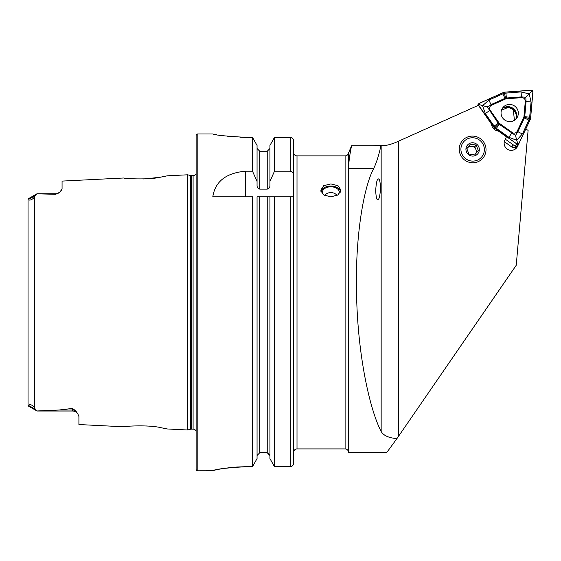 <?xml version="1.0" encoding="UTF-8"?>
<svg xmlns="http://www.w3.org/2000/svg" width="561" height="561" viewBox="0 0 561 561"><rect width="100%" height="100%" fill="white"/><g stroke="black" fill="none" stroke-linecap="round" stroke-linejoin="round"><path stroke-width="0.84" d="M28.05 394.579L28.05 405.428L28.948 405.673C28.274 403.205 33.681 405.21 34.452 408.092L36.977 410.975L58.87 410.028L72.509 408.429L75.7 410.827L77.783 413.787L78.912 416.507L78.912 424.537L123.778 426.788C122.796 426.325 148.511 424.586 160.93 427.685L167.269 428.969L160.979 427.699M147.753 426.065L145.769 425.939M167.269 428.969L187.704 429.992L190.417 429.263L190.417 175.523L187.704 174.794L167.269 175.817L160.902 177.101C148.56 180.2 122.775 178.461 123.771 177.998L62.068 181.091L62.068 188.727L60.027 192.051A6.402 6.402 0 0 1 55.672 193.762L55.672 194.316L36.977 193.797L34.452 196.476C33.877 199.113 28.464 201.518 29.018 199.071L28.338 198.755L28.05 199.386L28.05 405.428L28.309 406.017L36.977 410.975M472.635 162.774A13.471 13.268 -142.9 0 1 459.235 149.233A13.471 13.268 -142.9 0 1 472.635 136.085A13.471 13.268 -142.9 0 1 486.029 149.626A13.471 13.268 -142.9 0 1 472.635 162.774M330.857 196.911L323.711 194.877L320.752 190.151L323.711 185.691L330.857 183.924L338.002 185.691L340.962 190.151L338.002 194.877L330.857 196.911M378.114 199.386C379.271 199.197 380.085 195.298 380.561 187.69C380.085 180.712 379.271 177.886 378.114 179.218C376.957 179.408 376.143 183.307 375.667 190.915C376.143 197.893 376.957 200.719 378.114 199.386M525.713 129.17L528.111 130.32L516.232 265.283L396.908 438.646C388.675 437.896 383.422 435.504 381.157 431.458C370.365 410.961 358.17 358.521 356.635 297.533C354.671 236.49 363.928 186.659 373.619 168.658C376.515 162.69 378.977 154.892 381.003 145.264L381.157 145.313C383.577 146.162 388.303 145.264 395.337 142.627L478.4 105.3L491.408 123.995L491.674 125.306A7.749 7.63 37.1 0 0 497.137 130.825L498.449 131.106L506.443 136.8L504.788 140.32A7.076 6.963 37.1 0 0 516.807 147.634A7.076 6.963 37.1 0 0 517.537 146.428L518.764 143.819M348.367 153.377L348.367 451.409L348.605 168.658C348.647 162.746 349.629 155.131 351.558 145.818L348.367 153.377A3.366 3.366 0 0 1 345.113 155.874L297.007 155.874A3.366 3.366 0 0 1 294.315 154.527L293.641 154.527L293.641 175.544L293.641 140.818C293.452 138.749 292.33 137.599 290.268 137.382L274.483 137.382L269.925 145.439L274.483 137.382L274.483 171.196L290.268 171.196C292.512 171.694 293.634 173.146 293.641 175.544L293.641 140.818M348.367 451.409A3.366 3.366 0 0 0 345.113 448.912L297.007 448.912L297.007 155.874M77.783 413.787A6.402 6.402 0 0 0 72.509 411.017L36.977 411.017M28.338 198.755L36.977 193.762L55.672 193.762M60.027 192.051L55.672 194.316M187.704 429.992L187.704 174.794M190.417 429.263A3.366 3.366 0 0 1 191.294 429.151L191.294 175.635A3.366 3.366 0 0 1 190.417 175.523M191.294 429.151L193.096 429.151L193.096 175.635L191.294 175.635M193.096 429.151A3.366 3.366 0 0 1 196.126 431.051M193.096 175.635A3.366 3.366 0 0 0 196.126 173.735M197.809 133.981A1.683 1.683 0 0 0 196.126 135.664L196.126 469.122A1.683 1.683 0 0 0 197.809 470.805L197.809 133.981L212.801 133.981C214.786 135.103 226.013 136.239 246.482 137.382L252.506 137.382L257.057 145.439L252.506 137.382L252.506 171.196L257.057 181.484L257.057 145.439M252.506 171.196L245.501 171.196C226.055 172.977 215.151 181.512 212.801 196.799L252.506 196.799L252.506 466.682L257.057 458.582L252.506 466.682L246.482 466.682C226.027 467.867 214.8 469.234 212.801 470.77L197.809 470.805M274.483 466.682L269.925 458.582L274.483 466.682L274.483 196.799L290.268 196.799L290.268 466.682L274.483 466.682L290.268 466.682C292.337 466.457 293.459 465.3 293.641 463.225L293.641 175.544M294.315 450.259L293.641 450.259L293.641 322.603L293.641 450.259L294.315 450.259A3.366 3.366 0 0 1 297.007 448.912M514.949 149.331L516.274 146.512M396.908 438.646L386.922 452.278L348.605 452.278M62.068 188.727L61.521 190.312M143.174 178.952L143.861 178.931M146.105 178.826L160.846 177.115M130.159 426.129L123.778 426.788M293.641 463.225L293.641 196.799L290.268 196.799M269.925 196.799L274.483 196.799L267.232 196.799L269.925 196.799L269.925 458.582M268.298 452.979L269.925 455.525L267.232 452.748L259.757 452.748L257.057 455.525M257.057 196.799L267.232 196.799L267.232 452.748L259.757 452.748L259.757 196.799L257.057 196.799L257.057 458.582M291.573 466.408L292.66 465.658M292.674 465.644L293.389 464.536M257.057 181.484L257.057 185.467C257.043 187.437 257.941 188.657 259.757 189.12L267.232 189.12C269.049 188.657 269.946 187.437 269.925 185.467L269.925 145.439M269.925 181.484L274.483 171.196M269.925 148.483L267.232 151.246L269.925 148.483M267.232 189.12L267.232 151.246L259.757 151.246L257.057 148.483L259.757 151.246L259.757 189.12M215.368 134.472L216.644 134.703M218.531 135.033L222.598 135.664M227.71 136.316L233.446 136.863M239.961 137.249L246.482 137.382M212.801 470.77L213.348 470.539M214.316 470.272L215.368 470.02M218.481 469.354L222.633 468.603M227.759 467.86L233.404 467.257M236.665 467.004L246.482 466.682M351.558 145.818L372.602 145.818L381.003 145.264M504.311 141.674L511.737 146.961A3.366 3.317 37.1 0 0 516.148 146.526M493.764 128.883L494.416 128.02L516.947 144.058A1.346 1.325 37.1 0 0 518.792 143.791L517.116 146.007A1.346 1.325 37.1 0 1 515.271 146.281L505.321 139.191L513.308 144.878L511.737 146.961M532.838 91.198A1.283 1.262 37.1 0 0 531.505 90.258L504.115 92.242L479.199 103.448A1.283 1.262 37.1 0 0 478.694 105.321L494.465 127.971L516.983 144.002A1.283 1.262 37.1 0 0 518.869 143.532L530.489 118.89L532.88 91.653A1.283 1.262 37.1 0 0 532.838 91.198M501.366 115.236A8.688 8.555 37.1 0 0 516.625 118.273A8.688 8.555 37.1 0 0 511.26 104.598A8.688 8.555 37.1 0 0 501.366 115.236M515.692 119.311A8.688 8.555 37.1 0 0 502.011 108.981M518.792 143.791A1.346 1.325 37.1 0 0 518.932 143.56L530.552 118.911L532.95 91.66A1.346 1.325 37.1 0 0 531.498 90.195L504.101 92.179L479.171 103.392A1.346 1.325 37.1 0 0 478.638 105.356L494.416 128.02M523.967 116.457L525.299 101.338A3.366 3.317 37.1 0 0 521.667 97.67L506.464 98.771A3.366 3.317 37.1 0 0 505.342 99.059L491.513 105.272A3.366 3.317 37.1 0 0 490.181 110.194L498.939 122.768A3.366 3.317 37.1 0 0 499.76 123.595L512.256 132.494A3.366 3.317 37.1 0 0 517.214 131.246L523.665 117.572A3.366 3.317 37.1 0 0 523.967 116.457L524.752 116.604L526.078 101.492L525.811 97.263L521.548 96.906L521.667 97.67M521.106 91.913A5.049 0.582 85.9 0 0 521.548 96.906L505.608 98.077L491.106 104.584L487.334 106.969L498.631 123.904L515.503 135.425L516.709 140.236L508.848 137.298L495.075 127.389L485.328 113.539L482.544 105.713L488.982 100.012L504.304 93.238L521.106 91.913L529.219 93.946L531.085 101.997L529.514 118.708L522.48 133.862L516.709 140.236L517.635 143.076L516.983 144.002M498.631 123.904L494.465 127.971M515.503 135.425L517.922 131.681L524.668 117.34L530.489 118.89M487.334 106.969L479.662 104.711L479.199 103.448M505.608 98.077L504.115 92.242M525.811 97.263L531.54 91.625L531.505 90.258M524.668 117.34L524.752 116.604A5.049 0.743 -175 0 0 529.759 117.116M512.887 121.078L514.325 119.458L513.301 109.612L508.434 107.277L501.478 110.222M513.855 120.636L514.451 119.269M466.836 148.798A5.049 4.979 -142.9 0 1 475.882 149.485A5.049 4.979 -142.9 0 1 475.581 153.854M474.262 137.894A11.788 11.613 -142.9 0 1 484.241 151.225A11.788 11.613 -142.9 0 1 471.002 160.965A11.788 11.613 -142.9 0 1 461.023 147.634A11.788 11.613 -142.9 0 1 474.262 137.894M470.363 144.163L466.794 148.665L468.968 154.058L474.711 154.941L478.281 150.439L476.107 145.054L470.363 144.163L466.815 148.728M471.703 156.021A6.739 6.634 -142.9 0 1 465.995 148.406A6.739 6.634 -142.9 0 1 473.561 142.838A6.739 6.634 -142.9 0 1 479.269 150.453A6.739 6.634 -142.9 0 1 471.703 156.021M476.948 152.129L474.795 146.793L469.052 145.902M474.795 146.793L476.107 145.054M514.57 119.058A9.432 9.292 -142.9 0 1 514.5 120.25M321.229 192.135A9.635 6.192 180 0 1 325.618 187.016A9.635 6.192 180 0 1 336.102 187.016A9.635 6.192 180 0 1 340.443 191.582A9.635 6.192 180 0 1 340.492 192.135M320.927 191.371A10.105 6.494 180 0 1 325.359 187.129A10.105 6.494 180 0 1 325.492 187.072M336.221 187.072A10.105 6.494 180 0 1 336.355 187.129A10.105 6.494 180 0 1 340.786 191.371M323.262 194.548A8.422 5.414 180 0 1 322.484 192.767A8.422 5.414 180 0 1 322.435 192.213A8.422 5.414 180 0 1 330.429 186.813A8.422 5.414 180 0 1 339.237 191.659A8.422 5.414 180 0 1 339.279 192.213A8.422 5.414 180 0 1 338.458 194.548M515.84 148.672L517.537 146.428M75.7 410.827A6.402 6.017 0 0 0 72.509 410.028L72.509 408.429M72.509 411.017L72.509 410.028L58.87 410.028M345.113 448.912L345.113 155.874M34.452 408.092L34.452 196.476M398.562 436.234L398.562 141.204M381.157 431.458L381.157 145.313M290.268 171.196L290.268 137.382M245.501 171.196L245.501 196.799M29.018 199.071L34.712 195.985M34.873 408.892L28.948 405.673M348.605 168.658L373.619 168.658M515.271 146.281L516.947 144.058M517.635 143.076L518.869 143.532M479.662 104.711L478.694 105.321M531.54 91.625L532.88 91.653M531.085 101.997L525.299 101.338M528.932 120.18L523.665 117.572M522.48 133.862A5.049 0.856 -154.8 0 1 517.922 131.681L517.214 131.246M508.848 137.298L512.256 132.494M496.345 128.399L499.76 123.595M494.08 126.113L498.939 122.768M485.328 113.539L490.181 110.194M488.982 100.012A5.049 0.771 -114.2 0 0 491.106 104.584L491.513 105.272M502.81 93.799L505.342 99.059M505.903 93.014L506.464 98.771M507.172 106.681A9.839 9.691 -142.9 0 1 516.492 113.715M503.259 108A9.432 9.292 -142.9 0 1 506.723 107.291M514.5 111.169A9.432 9.292 -142.9 0 1 516.295 117.845M76.541 412.447L77.278 413.148M477.074 105.896L478.666 103.792M514.325 119.458L513.392 120.867M337.154 195.396A8.422 8.422 0 0 0 324.567 195.396"/></g></svg>
